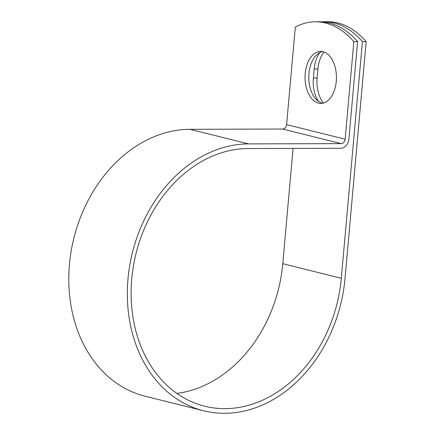 <?xml version="1.0" encoding="UTF-8"?>
<svg xmlns="http://www.w3.org/2000/svg" width="435" height="435" viewBox="0 0 435 435"><rect width="100%" height="100%" fill="white"/><g stroke="black" fill="none" stroke-linecap="round" stroke-linejoin="round"><path stroke-width="0.65" d="M323.036 51.716A25.991 15.709 -90.2 0 0 320.666 51.428A25.991 15.709 -90.2 0 0 305.071 75.5A25.991 15.709 -90.2 0 0 318.447 103.122A25.991 15.709 -90.2 0 0 320.818 103.41A25.991 15.709 -90.2 0 0 336.407 79.339A25.991 15.709 -90.2 0 0 323.036 51.716M322.536 51.607A25.991 15.709 -90.2 0 0 308.779 77.038A25.991 15.709 -90.2 0 0 322.188 103.111A25.991 15.709 -90.2 0 0 322.688 103.22M318.578 101.458A25.991 15.709 89.8 0 1 313.374 78.072L314.184 68.969A25.991 15.709 89.8 0 1 319.888 52.532M357.592 41.646L353.851 41.657A110.131 66.56 -90.2 0 0 315.554 21.788L319.301 21.777A110.131 66.56 89.8 0 1 357.592 41.646L348.886 139.195A9.162 7.216 -76 0 1 340.779 148.275L248.129 148.547A131.522 103.59 104 0 0 133.376 266.16A131.522 103.59 104 0 0 204.706 406.214A131.522 103.59 104 0 0 341.306 278.291L362.426 41.635A110.131 66.56 -90.2 0 0 324.135 21.761A110.131 66.56 -90.2 0 0 321.715 21.842M176.817 393.392A131.522 103.59 104 0 0 282.777 263.702L293.065 148.417M315.554 21.788A110.131 66.56 -90.2 0 0 295.316 27.068L286.611 124.611A4.464 3.518 -76 0 1 282.663 129.037L190.013 129.309A136.22 107.287 104 0 0 71.161 251.125A136.22 107.287 104 0 0 145.04 396.182L203.569 410.776A136.22 107.287 104 0 0 345.047 278.28L366.172 41.624A110.131 66.56 -90.2 0 0 327.881 21.75L324.135 21.761M353.851 41.657L345.14 139.205A4.464 3.518 -76 0 1 341.192 143.626L248.543 143.898A136.22 107.287 104 0 0 129.69 265.72A136.22 107.287 104 0 0 203.569 410.776M323.51 103.019A25.991 15.709 89.8 0 1 317.12 78.061L317.931 68.958A25.991 15.709 89.8 0 1 324.026 52.021M366.172 41.624L362.426 41.635M341.306 278.291L282.777 263.702M345.14 139.205L286.611 124.611M341.192 143.626L282.663 129.037M248.543 143.898L190.013 129.309M313.374 78.072L317.12 78.061M314.184 68.969L317.931 68.958"/></g></svg>
